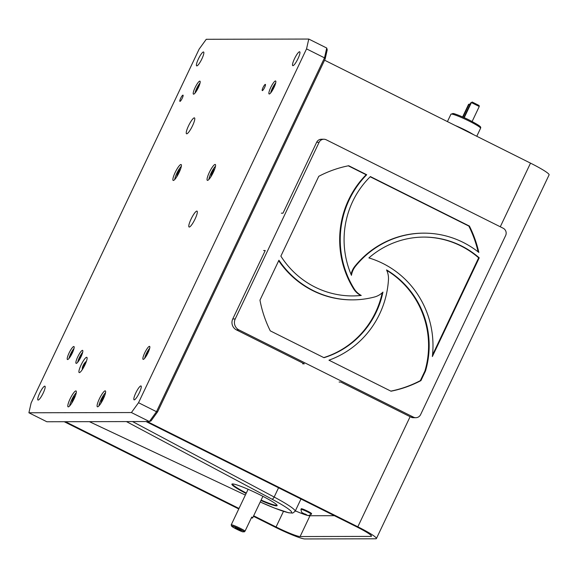 <?xml version="1.0" encoding="UTF-8"?>
<svg xmlns="http://www.w3.org/2000/svg" width="578" height="578" viewBox="0 0 578 578"><rect width="100%" height="100%" fill="white"/><g stroke="black" fill="none" stroke-linecap="round" stroke-linejoin="round"><path stroke-width="0.87" d="M264.594 87.502A3.475 0.694 -63.4 0 0 265.374 84.388A3.475 0.694 -63.4 0 0 263.048 87.502A3.475 0.694 -63.4 0 0 262.267 90.609A3.475 0.694 -63.4 0 0 264.594 87.502M195.039 219.062A8.88 1.777 -63.4 0 0 197.026 211.129A8.88 1.777 -63.4 0 0 191.072 219.076A8.88 1.777 -63.4 0 0 189.085 227.01A8.88 1.777 -63.4 0 0 195.039 219.062M192.496 125.831A8.88 1.777 -63.4 0 0 194.483 117.898A8.88 1.777 -63.4 0 0 188.529 125.838A8.88 1.777 -63.4 0 0 186.542 133.778A8.88 1.777 -63.4 0 0 192.496 125.831M182.236 98.246A3.475 0.694 -63.4 0 0 183.009 95.139A3.475 0.694 -63.4 0 0 180.683 98.246A3.475 0.694 -63.4 0 0 179.903 101.36A3.475 0.694 -63.4 0 0 182.236 98.246M84.908 364.942A8.526 1.712 -63.4 0 0 86.816 357.312A8.526 1.712 -63.4 0 0 81.101 364.949A8.526 1.712 -63.4 0 0 79.186 372.572A8.526 1.712 -63.4 0 0 84.908 364.942M74.049 398.899A8.88 1.777 -63.4 0 0 76.036 390.959A8.88 1.777 -63.4 0 0 70.082 398.907A8.88 1.777 -63.4 0 0 68.096 406.84A8.88 1.777 -63.4 0 0 74.049 398.899M103.339 398.834A8.88 1.777 -63.4 0 0 105.326 390.894A8.88 1.777 -63.4 0 0 99.373 398.842A8.88 1.777 -63.4 0 0 97.386 406.775A8.88 1.777 -63.4 0 0 103.339 398.834M179.122 172.482A8.88 1.777 -63.4 0 0 181.109 164.542A8.88 1.777 -63.4 0 0 175.156 172.49A8.88 1.777 -63.4 0 0 173.169 180.43A8.88 1.777 -63.4 0 0 179.122 172.482M213.296 172.403A8.88 1.777 -63.4 0 0 215.283 164.47A8.88 1.777 -63.4 0 0 209.33 172.417A8.88 1.777 -63.4 0 0 207.343 180.35A8.88 1.777 -63.4 0 0 213.296 172.403M273.986 87.48A7.261 1.452 -63.4 0 0 275.612 80.985A7.261 1.452 -63.4 0 0 270.742 87.488A7.261 1.452 -63.4 0 0 269.117 93.976A7.261 1.452 -63.4 0 0 273.986 87.48M198.319 87.646A7.261 1.452 -63.4 0 0 199.945 81.151A7.261 1.452 -63.4 0 0 195.075 87.654A7.261 1.452 -63.4 0 0 193.449 94.142A7.261 1.452 -63.4 0 0 198.319 87.646M72.301 353.028A7.261 1.452 -63.4 0 0 73.926 346.54A7.261 1.452 -63.4 0 0 69.064 353.035A7.261 1.452 -63.4 0 0 67.438 359.523A7.261 1.452 -63.4 0 0 72.301 353.028M147.975 352.862A7.261 1.452 -63.4 0 0 149.601 346.374A7.261 1.452 -63.4 0 0 144.731 352.869A7.261 1.452 -63.4 0 0 143.106 359.357A7.261 1.452 -63.4 0 0 147.975 352.862M80.978 356.857A7.261 1.452 -63.4 0 0 82.603 350.369A7.261 1.452 -63.4 0 0 77.741 356.864A7.261 1.452 -63.4 0 0 76.115 363.352A7.261 1.452 -63.4 0 0 80.978 356.857M201.859 58.927A7.745 1.553 -63.4 0 0 203.593 51.998A7.745 1.553 -63.4 0 0 198.399 58.934A7.745 1.553 -63.4 0 0 196.665 65.863A7.745 1.553 -63.4 0 0 201.859 58.927M297.959 58.718A7.745 1.553 -63.4 0 0 299.693 51.789A7.745 1.553 -63.4 0 0 294.498 58.725A7.745 1.553 -63.4 0 0 292.764 65.654A7.745 1.553 -63.4 0 0 297.959 58.718M139.276 392.903A7.745 1.553 -63.4 0 0 141.01 385.974A7.745 1.553 -63.4 0 0 135.816 392.91A7.745 1.553 -63.4 0 0 134.082 399.839A7.745 1.553 -63.4 0 0 139.276 392.903M43.177 393.112A7.745 1.553 -63.4 0 0 44.911 386.183A7.745 1.553 -63.4 0 0 39.716 393.119A7.745 1.553 -63.4 0 0 37.982 400.048A7.745 1.553 -63.4 0 0 43.177 393.112M149.384 421.535L151.039 420.907L157.628 411.789L156.494 411.702L324.511 57.858L326.736 48.032L327.22 49.86L325.161 58.963L324.511 57.858L306.542 48.877L138.525 402.721L156.494 411.702L149.384 421.535L131.416 412.555L28.9 412.779L46.869 421.759L149.384 421.535M325.161 58.963L157.628 411.789M306.542 48.877L308.768 39.051L206.252 39.282L199.143 49.116L31.125 402.96L28.9 412.779M131.416 412.555L138.525 402.721M308.768 39.051L326.736 48.032M212.69 173.631L211.786 173.176L210.84 176.861M214.467 169.694L214.062 169.491L211.786 173.176M214.539 169.491L214.062 169.491M215.493 166.262A8.2 1.647 -63.4 0 0 211.013 173.183A8.2 1.647 -63.4 0 0 208.904 179.447M236.597 529.188A7.319 0.715 -154.6 0 0 242.558 531.818L244.429 531.811A7.319 0.715 -154.6 0 0 239.863 529.181A7.319 0.715 -154.6 0 0 231.626 526.125A7.319 0.715 -154.6 0 0 236.597 529.188M231.626 526.125L231.207 524.976A8.193 0.802 25.4 0 1 231.207 524.882A8.193 0.802 25.4 0 1 240.434 528.393A8.193 0.802 25.4 0 1 245.108 531.023L244.429 531.811M251.379 517.823A8.193 0.802 25.4 0 0 252.629 517.953A8.193 0.802 25.4 0 0 251.741 517.072L245.108 531.023M238.996 529.181L235.159 527.707L237.471 529.188L241.322 530.633L238.996 529.181M232.486 483.938A24.601 2.413 -154.6 0 0 232.472 483.952A24.601 2.413 -154.6 0 0 246.322 493.056M246.112 493.489A25.035 2.457 25.4 0 1 232.11 483.996A25.035 2.457 25.4 0 1 260.1 494.891A25.035 2.457 25.4 0 1 277.122 505.367A25.035 2.457 25.4 0 1 260.916 500.512M261.119 500.078A24.601 2.413 -154.6 0 0 276.92 505.056A24.601 2.413 -154.6 0 0 276.927 505.042M104.589 395.916L104.112 395.916L101.836 399.608L100.883 403.292M104.51 396.118L104.112 395.916M102.732 400.055L101.836 399.608M105.543 392.686A8.2 1.647 -63.4 0 0 101.063 399.608A8.2 1.647 -63.4 0 0 98.954 405.872M295.351 510.851A21.87 2.146 -154.6 0 0 309.418 515.742L334.359 515.684M82.206 369.739L82.351 368.374L85.168 362.442L86.375 361.394M86.295 361.626L82.575 369.183M80.479 357.876L80.002 357.637L79.143 360.231M81.953 354.596L80.002 357.637M82.69 352.269A6.835 1.373 -63.4 0 0 79.359 357.637A6.835 1.373 -63.4 0 0 77.676 362.29M473.541 134.66A16.401 1.611 -154.6 0 0 465.218 130.072A16.401 1.611 -154.6 0 0 455.211 125.498M472.103 101.995L479.075 105.478L472.103 101.995M472.125 121.51L479.256 106.489L479.075 105.478M478.88 105.478L478.851 106.28M470.282 104.033A1.091 1.069 89.9 0 1 469.033 104.271L468.614 104.271L462.602 116.944M470.405 103.765L470.037 103.765A1.091 1.069 -90.1 0 1 469.293 104.358M469.033 104.271L462.949 117.096M470.434 103.722L470.037 103.765M479.256 106.489L471.402 102.559L464.228 117.666M471.402 102.559L470.983 102.559L463.881 117.507M471.951 133.865A15.31 1.503 -154.6 0 0 464.972 130.072A15.31 1.503 -154.6 0 0 456.801 126.293M147.224 421.543L357.825 526.804A27.332 2.688 25.4 0 1 376.415 538.544A27.332 2.688 25.4 0 1 375.678 538.79L304.888 538.949A27.332 2.688 25.4 0 1 274.832 526.984L253.424 516.284M64.237 421.723L238.765 508.958M65.459 421.716L239.003 508.467M253.663 515.793L276.053 526.984L283.487 511.335M146.003 421.543L356.604 526.804A21.87 2.146 25.4 0 1 371.481 536.196A21.87 2.146 25.4 0 1 370.888 536.398L300.098 536.55A21.87 2.146 25.4 0 1 276.053 526.984M376.415 538.544L549.1 174.867A27.332 2.688 -154.6 0 0 530.51 163.133L324.576 60.199M71.809 354.032L71.34 353.801L70.48 356.38M73.233 350.73L71.34 353.801M74.013 348.44A6.835 1.373 -63.4 0 0 70.689 353.801A6.835 1.373 -63.4 0 0 69.013 358.447M478.129 251.871A114.805 111.908 89.9 0 0 468.837 226.077L469.415 226.077A114.805 111.908 89.9 0 1 478.837 252.427A91.403 89.099 89.9 0 0 423.912 233.151L423.342 233.151A91.403 89.099 89.9 0 0 354.906 266.263A19.132 18.648 89.9 0 0 352.508 270.085A19.132 18.648 89.9 0 0 351.048 274.398M423.912 233.151A91.403 89.099 89.9 0 0 355.484 266.263A19.132 18.648 89.9 0 0 353.086 270.085A19.132 18.648 89.9 0 0 351.453 275.33A87.466 85.262 -90.1 0 1 352.688 201.455A87.466 85.262 -90.1 0 1 370.382 176.572L469.415 226.077M353.526 288.711L354.097 288.711A91.403 89.099 89.9 0 1 349.242 199.728A91.403 89.099 89.9 0 1 366.719 174.744L366.141 174.744A91.403 89.099 89.9 0 0 348.664 199.735A91.403 89.099 89.9 0 0 353.526 288.711A19.132 18.648 89.9 0 0 360.686 295.452A87.466 85.262 -90.1 0 1 352.255 295.929M339.105 382.029L340.745 382.029L411.016 417.15A5.469 5.332 89.9 0 0 413.357 417.706L415.82 417.699A5.469 5.332 89.9 0 0 420.596 414.628L505.634 235.542A5.469 5.332 89.9 0 0 503.178 228.231L326.223 139.789A5.469 5.332 89.9 0 0 319.099 142.311L235.224 318.955A8.179 7.969 89.9 0 0 238.902 329.886L413.472 417.15A5.469 5.332 89.9 0 0 415.82 417.699M390.844 391.118A114.805 111.908 89.9 0 0 420.358 380.62L420.929 380.62L425.509 370.975A87.466 85.262 -90.1 0 0 386.53 269.912A19.132 18.648 89.9 0 1 388.467 279.68A91.403 89.099 89.9 0 1 328.954 360.188L391.01 391.205A114.805 111.908 89.9 0 0 420.929 380.62M386.754 270.388A87.466 85.262 -90.1 0 1 424.931 370.975L425.509 370.975M420.358 380.62L424.931 370.975M259.963 300.163A114.805 111.908 89.9 0 0 270.28 330.862L323.983 357.703A87.466 85.262 -90.1 0 0 382.939 292.1A19.132 18.648 89.9 0 1 374.479 297.005A91.403 89.099 89.9 0 1 352.551 299.866A91.403 89.099 89.9 0 1 278.928 260.23L259.963 300.163M382.217 292.793A87.466 85.262 -90.1 0 1 323.767 357.594M278.69 260.729A91.403 89.099 89.9 0 0 351.973 299.866L352.551 299.866M366.719 174.744L348.693 165.734A114.805 111.908 89.9 0 0 318.767 176.319L280.872 256.133A87.466 85.262 -90.1 0 0 352.544 295.929A87.466 85.262 -90.1 0 0 361.257 295.452L360.686 295.452M354.097 288.711A19.132 18.648 89.9 0 0 361.257 295.452M366.141 174.744L348.274 165.814M468.837 226.077L370.187 176.767M479.234 257.831L432.358 356.547A91.403 89.099 89.9 0 0 368.88 257.918A87.466 85.262 -90.1 0 1 423.927 237.088A87.466 85.262 -90.1 0 1 479.234 257.831L478.656 257.831A87.466 85.262 -90.1 0 0 423.638 237.088M432.532 354.979L478.656 257.831M302.691 363.837L304.331 363.829L236.438 329.894A8.179 7.969 89.9 0 1 232.761 318.962L265.259 250.534L263.619 250.534M323.882 139.233L321.419 139.24A5.469 5.332 89.9 0 0 316.643 142.311L282.989 213.181L281.349 213.181M178.515 173.703L177.612 173.256L176.666 176.94M180.293 169.766L179.895 169.571L177.612 173.256M180.365 169.564L179.895 169.571M181.319 166.341A8.2 1.647 -63.4 0 0 176.839 173.256A8.2 1.647 -63.4 0 0 174.729 179.52M75.299 395.981L74.822 395.981L72.546 399.673L71.593 403.35M75.219 396.183L74.822 395.981M73.442 400.12L72.546 399.673M76.253 392.751A8.2 1.647 -63.4 0 0 71.766 399.673A8.2 1.647 -63.4 0 0 69.663 405.937M147.477 353.866L147.007 353.635L146.147 356.214M148.951 350.586L147.007 353.635M149.68 348.274A6.835 1.373 -63.4 0 0 146.357 353.635A6.835 1.373 -63.4 0 0 144.681 358.281M273.488 88.485L273.018 88.253L272.159 90.833M274.962 85.204L273.018 88.253M275.699 82.892A6.835 1.373 -63.4 0 0 272.368 88.253A6.835 1.373 -63.4 0 0 270.692 92.899M197.821 88.651L197.351 88.42L196.491 90.999M199.244 85.349L197.351 88.42M200.024 83.059A6.835 1.373 -63.4 0 0 196.701 88.42A6.835 1.373 -63.4 0 0 195.024 93.065M311.296 514.29A5.729 0.564 -154.6 0 0 311.311 514.275A5.729 0.564 -154.6 0 0 307.417 511.812A5.729 0.564 -154.6 0 0 300.957 509.355A5.729 0.564 -154.6 0 0 300.957 509.377C301.824 513.878 301.637 511.884 304.49 514.08C308.854 515.359 306.701 516.522 311.296 514.29M311.311 514.275L311.593 513.683A5.729 0.564 -154.6 0 0 307.691 511.219A5.729 0.564 -154.6 0 0 301.239 508.77L300.957 509.355M306.766 514.839L303.334 513.351L306.766 514.839M271.927 499.132A2.623 1.113 -61.9 0 0 274.16 497.037A43.733 4.299 25.4 0 1 295.141 511.299L292.714 513.076L288.538 512.751L274.471 508.055L260.208 502A41.11 4.039 -154.6 0 0 291.175 512.845A41.11 4.039 -154.6 0 0 271.927 499.132L126.423 421.586M132.55 421.572L274.16 497.037L278.553 487.789M89.402 421.665L245.368 495.064L89.373 421.665M85.168 362.442A3.432 0.686 -63.4 0 0 83.203 365.412A3.432 0.686 -63.4 0 0 82.351 368.374M82.77 368.374A3.432 0.686 -63.4 0 0 83.767 367.167M85.262 364.169A3.432 0.686 -63.4 0 0 85.595 362.442M450.941 114.198L453.239 113.534C453.528 113.31 461.374 116.062 469.661 120.253C482.507 127.03 480.737 127.088 480.571 128.273A16.401 1.611 -154.6 0 0 469.415 121.228A16.401 1.611 -154.6 0 0 450.941 114.198L447.423 121.604M452.704 114.263A15.31 1.503 25.4 0 1 469.639 120.246M300.098 536.55L309.981 515.742M357.825 526.804L410.105 416.702M500.281 226.786L530.51 163.133M371.257 535.611L370.888 536.398M354.906 266.263L355.484 266.263M413.472 417.15L411.016 417.15M238.902 329.886L236.438 329.894M235.224 318.955L232.761 318.962M319.099 142.311L316.643 142.311M304.563 514.095L305.538 514.095L304.563 514.095M252.629 517.953L262.911 496.314M231.207 524.882L248.106 489.291M300.979 499.002L295.141 511.299M82.192 369.761L82.813 366.199L85.927 361.59M480.571 128.273L476.771 136.271"/></g></svg>
